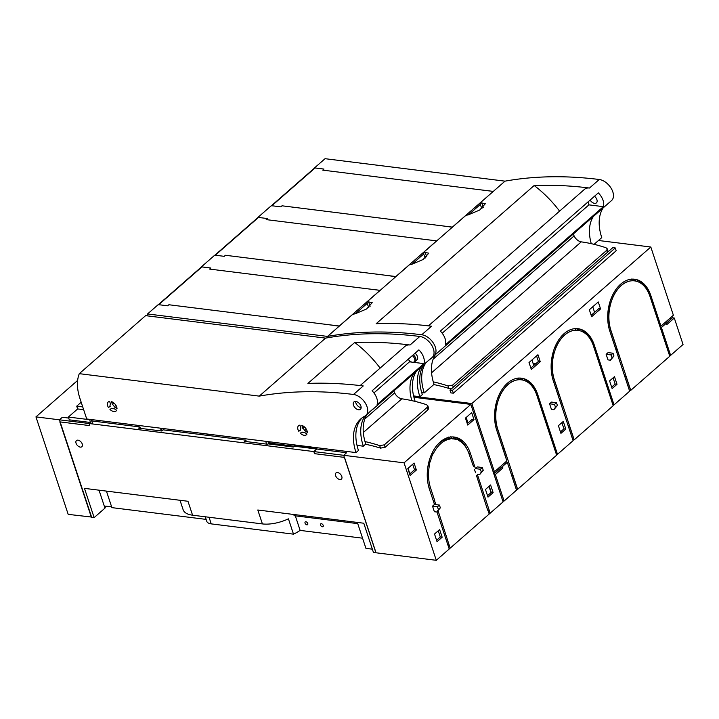 <?xml version="1.0" encoding="UTF-8"?>
<svg xmlns="http://www.w3.org/2000/svg" width="719" height="719" viewBox="0 0 719 719"><rect width="100%" height="100%" fill="white"/><g stroke="black" fill="none" stroke-linecap="round" stroke-linejoin="round"><path stroke-width="1.08" d="M325.572 338.119L145.606 315.65L79.297 373.664L259.262 396.124L325.572 338.119A530.514 325.33 48.8 0 1 364.461 333.949A530.514 325.33 48.8 0 1 419.815 336.465A13.122 8.044 48.8 0 1 431.849 345.471A13.122 8.044 48.8 0 1 432.137 357.478L429.701 359.608A13.122 8.044 48.8 0 1 428.695 360.291A51.247 31.429 48.8 0 0 428.659 360.309M364.848 418.952L394.659 392.871A82.011 50.294 48.8 0 0 393.832 390.992M259.262 396.124A530.514 325.33 48.8 0 1 298.151 391.954A530.514 325.33 48.8 0 1 353.496 394.47L363.248 385.941A530.514 325.33 48.8 0 0 307.903 383.425L354.71 342.478A82.011 50.294 48.8 0 1 380.135 368.101M362.151 417.82A51.247 31.429 48.8 0 0 358.448 450.454L356.013 452.593L86.72 418.979L79.926 398.434A49.207 30.18 48.8 0 1 79.297 373.664M302.78 428.299L301.809 425.369A5.986 3.667 48.8 0 1 307.337 432.344L304.604 430.6A2.705 1.663 48.8 0 0 302.78 428.299L304.38 426.897M304.604 430.6L306.267 429.144M112.452 404.536A2.705 1.663 48.8 0 1 114.276 406.846L117.017 408.59A5.986 3.667 48.8 0 0 111.49 401.615L112.452 404.536L114.051 403.143M114.276 406.846L115.948 405.39M307.013 434.033L304.272 432.29A2.705 1.663 48.8 0 1 302.052 432.02L300.29 433.198A5.986 3.667 48.8 0 0 306.474 434.734A5.986 3.667 48.8 0 0 307.013 434.033M298.762 431.274A5.986 3.667 48.8 0 1 298.583 425.72A5.986 3.667 48.8 0 1 299.958 425.136L300.928 428.066A2.705 1.663 48.8 0 0 300.749 428.191A2.705 1.663 48.8 0 0 300.533 430.088L298.762 431.274L300.443 429.809M108.443 407.52L110.205 406.334A2.705 1.663 48.8 0 1 110.42 404.438A2.705 1.663 48.8 0 1 110.6 404.312L109.63 401.382A5.986 3.667 48.8 0 0 108.263 401.966A5.986 3.667 48.8 0 0 108.443 407.52L110.115 406.055M116.685 410.279A5.986 3.667 48.8 0 1 116.145 410.98A5.986 3.667 48.8 0 1 109.962 409.444L111.733 408.257A2.705 1.663 48.8 0 0 113.953 408.536L116.685 410.279M373.934 392.934L409.488 361.828L408.895 360.03M423.931 363.625A13.122 8.044 48.8 0 0 418.898 349.865L372.083 390.812A13.122 8.044 48.8 0 1 377.116 404.572L423.931 363.625L413.083 362.268M411.789 362.106L409.488 361.828M415.061 353.218A4.925 3.02 48.8 0 1 417.451 356.597A4.925 3.02 48.8 0 1 416.984 359.833L415.196 361.405A4.925 3.02 -131.2 0 0 413.263 354.791M363.32 432.505L401.822 398.82A7.379 4.53 48.8 0 1 394.659 392.871M401.822 398.82A169.28 103.806 48.8 0 1 411.816 400.636A51.247 31.429 48.8 0 1 413.955 373.386M360.165 385.564L405.103 346.252A13.122 8.044 48.8 0 1 410.064 344.994L419.815 336.465M354.71 342.478A530.514 325.33 48.8 0 1 410.064 344.994M357.037 445.403L363.329 446.193L365.764 444.054A51.247 31.429 48.8 0 1 365.009 441.583A51.247 31.429 48.8 0 1 367.139 414.333M372.091 409.794A51.247 31.429 48.8 0 1 372.127 409.776A13.122 8.044 48.8 0 0 373.134 409.093A13.122 8.044 48.8 0 0 373.97 408.149L369.099 412.418A13.122 8.044 48.8 0 1 368.263 413.353L365.827 415.483A13.122 8.044 48.8 0 1 364.821 416.166A51.247 31.429 48.8 0 0 360.884 418.835A51.247 31.429 48.8 0 0 356.013 452.593M361.136 407.664A4.925 3.02 48.8 0 1 355.914 403.017A4.925 3.02 48.8 0 1 355.671 401.418M363.329 446.193A51.247 31.429 48.8 0 1 364.955 416.094M429.701 359.608A13.122 8.044 48.8 0 0 430.537 358.673L425.657 362.942A13.122 8.044 48.8 0 1 424.821 363.877L373.134 409.093M414.656 401.292L415.016 400.977A51.247 31.429 48.8 0 1 416.391 371.256M421.271 366.987A51.247 31.429 48.8 0 0 419.887 396.717L413.596 395.926M411.816 400.636A169.28 103.806 48.8 0 1 426.529 404.689L427.823 405.768L427.248 407.305L384.332 444.836L379.713 445.636A169.28 103.806 48.8 0 0 365.009 441.583M365.522 444.279A164.031 100.588 48.8 0 1 380.54 448.126L385.141 447.272L428.048 409.74L427.248 407.305M427.823 405.768L428.632 408.221L428.048 409.74M353.496 394.47A13.122 8.044 48.8 0 1 365.531 403.485A13.122 8.044 48.8 0 1 365.827 415.483M419.887 396.717L422.332 394.578A51.247 31.429 48.8 0 1 423.707 364.857M360.893 406.073A4.925 3.02 48.8 0 1 360.426 409.318A4.925 3.02 48.8 0 1 356.678 409.093A4.925 3.02 48.8 0 1 353.478 405.148A4.925 3.02 48.8 0 1 353.946 401.903A4.925 3.02 48.8 0 1 357.685 402.128A4.925 3.02 48.8 0 1 360.893 406.073M111.643 506.868L105.729 506.131L104.965 508.135L94.135 517.599L91.664 517.294L59.434 419.815L343.682 455.298L346.603 452.736L268.996 443.048L267.63 444.243L244.514 441.358L245.88 440.163L246.356 441.592M91.592 517.051L68.188 514.364L35.95 416.885L89.093 423.518L90.315 422.457L89.749 419.357M89.093 423.518L89.785 425.612L59.812 421.873L91.358 517.258M92.445 419.689L91.547 420.48L92.463 423.266M35.95 416.885L77.643 380.423M83.647 409.695L77.643 408.94L68.377 417.047L69.303 419.833L90.315 422.457M68.377 417.047L89.39 419.671M161.047 428.254L161.91 430.861M163.357 429.863L162.898 428.488M82.73 406.909L76.726 406.154L77.643 408.94M81.184 402.254L76.726 406.154M207.018 433.988L207.467 435.372M182.986 430.996L183.228 432.344M487.68 510.193L476.463 475.529M488.273 511.245L489.199 514.031L450.184 548.148L449.267 545.37L448.126 545.73M475.538 472.743L474.459 469.471M473.533 466.685L469.201 454.327A32.481 21.139 97.1 0 0 458.569 440.423L458.425 440.001A32.804 21.345 97.1 0 0 455.567 438.958L453.734 437.008A34.449 22.415 97.1 0 1 456.511 437.799L458.425 440.001M450.705 436.775L452.584 438.887A32.481 21.139 97.1 0 1 453.914 438.985A32.481 21.139 97.1 0 1 455.684 439.327L455.567 438.958M452.476 438.554A32.804 21.345 97.1 0 0 450.022 438.725L450.121 439.03A32.481 21.139 97.1 0 0 433.251 453.788L433.153 453.482A32.804 21.345 97.1 0 0 431.706 456.727L431.813 457.059A32.481 21.139 97.1 0 0 430.33 461.508L430.214 461.14A32.804 21.345 97.1 0 0 429.171 465.588L429.306 466.011A32.481 21.139 97.1 0 0 430.582 488.102L434.725 500.64L433.386 501.17M436.047 504.639L434.528 500.81M438.123 510.903L449.267 545.37M409.65 474.046L414.512 469.786L416.364 470.019L414.063 463.054L407.817 468.518L410.118 475.484L416.364 470.019M412.679 464.267L414.512 469.786M474.001 419.608L467.754 425.064L465.454 418.099L471.691 412.643L474.001 419.608L472.14 419.375L467.278 423.626M489.208 486.188L491.266 492.407L487.527 495.679M436.577 540.257L440.316 536.985L438.257 530.757M453.123 436.945L453.797 438.976M447.865 437.592L448.27 438.806A32.481 21.139 97.1 0 0 437.161 445.097M466.793 448.8A34.449 22.415 97.1 0 0 456.781 438.105M475.43 468.617L480.373 469.237L481.299 472.024L479.744 474.495L483.249 470.316L482.323 467.53L477.38 466.91L475.43 468.617L470.37 453.303A34.449 22.415 97.1 0 0 454.156 437.035A34.449 22.415 97.1 0 0 431.993 453.258A34.449 22.415 97.1 0 0 429.405 489.127L434.474 504.441L439.417 505.062L440.343 507.848L436.837 512.027L434.366 511.721L432.523 506.149L437.467 506.769L438.392 509.555L436.837 512.027M488.012 510.238L488.938 513.024L490.169 513.177L477.272 474.189L479.744 474.495M488.938 513.024L489.199 514.031M450.022 438.725L448.279 437.035M448.27 438.806L450.121 439.03M433.153 453.482L432.29 452.646M430.852 455.864L431.706 456.727M430.456 456.889L431.813 457.059M430.214 461.14L429.351 460.214M428.281 464.555L429.171 465.588M428.03 465.858L429.306 466.011M434.725 500.64L433.153 500.442M435.453 503.597L434.312 503.956M449.465 545.2L447.883 545.002M450.184 548.148L449.051 548.507M490.169 513.177L503.093 501.871L470.855 404.402L404.051 462.838L436.289 560.308L449.213 549.001L436.954 511.928M436.289 560.308L376.037 552.785L344.5 457.401L314.527 453.662L313.835 451.577L404.051 462.838M372.352 549.163L365.926 548.354L357.343 522.416M491.032 492.614L488.974 486.395M468.006 422.988L466.182 417.469M493.126 492.641L490.592 484.983L485.469 489.459L488.003 497.117L493.126 492.641L491.266 492.407M442.167 537.21L439.633 529.552L434.519 534.028L437.044 541.695L442.167 537.21L440.316 536.985M434.474 504.441L432.523 506.149M483.249 470.316L481.299 472.024M482.323 467.53L480.373 469.237M470.855 404.402L413.928 397.292M408.059 468.303L409.884 473.83M266.596 444.117L265.697 441.313M313.835 451.577L317.007 448.8L294.448 445.987L293.28 447.011L268.232 443.884L270.479 441.915M440.343 507.848L438.392 509.555M439.417 505.062L437.467 506.769M208.519 435.507L208.061 434.123M232.093 437.125L232.767 438.527M234.295 437.395L234.969 438.806M412.32 355.617A4.566 2.804 48.8 0 1 413.955 361.99A4.566 2.804 48.8 0 1 413.677 362.133L414.647 361.738A4.925 3.02 -131.2 0 0 414.944 361.585A4.925 3.02 -131.2 0 0 415.196 361.405M413.677 362.133A4.566 2.804 48.8 0 1 408.284 359.149M533.04 363.311L535.871 363.661M449.941 390.102L612.804 247.642L615.275 247.956L452.413 390.408L449.941 390.102L450.867 392.889L453.338 393.194L452.413 390.408M453.338 393.194L616.201 250.733L615.275 247.956M413.686 396.286L471.862 403.548L650.812 247.012L598.496 240.488M650.812 247.012L673.379 315.246L660.941 326.12L650.812 295.491A34.449 22.415 97.1 0 0 634.598 279.224A34.449 22.415 97.1 0 0 612.435 295.446A34.449 22.415 97.1 0 0 609.856 331.315L629.655 391.19L614.053 404.842L594.254 344.967A34.449 22.415 97.1 0 0 578.04 328.7A34.449 22.415 97.1 0 0 555.877 344.922A34.449 22.415 97.1 0 0 553.288 380.791L573.097 440.675L557.495 454.318L537.686 394.443A34.449 22.415 97.1 0 0 521.473 378.176A34.449 22.415 97.1 0 0 499.31 394.398A34.449 22.415 97.1 0 0 496.73 430.268L506.859 460.906L494.429 471.781L471.862 403.548M672.004 316.45L672.445 317.798L674.296 318.032L683.05 344.491L670.62 355.366L661.408 327.513L666.279 323.253L665.273 322.337M502.752 500.855L504.1 501.026L495.346 474.567L502.905 467.952L502.446 466.568L507.317 462.299L516.53 490.151L504.1 501.026M494.007 474.396L495.346 474.567M493.081 471.619L494.429 471.781M531.943 359.976L533.768 365.495M592.744 306.788L594.577 312.316M555.445 407.188L557.396 405.489L553.891 409.668L555.445 407.188L554.529 404.411L556.479 402.703L557.396 405.489M613.954 356.004L613.037 353.227L611.087 354.925L612.004 357.711L613.954 356.004L610.458 360.192L612.004 357.711M636.009 281.147L634.185 279.197A34.449 22.415 97.1 0 1 649.302 294.538M614.754 346.145L615.895 345.785L610.826 330.461A32.804 21.345 97.1 0 1 610.656 303.328L609.793 302.402M631.147 278.963L632.927 280.743A32.804 21.345 97.1 0 0 612.157 298.915L611.294 298.052M574.589 328.439L576.359 330.219A32.804 21.345 97.1 0 0 555.589 348.391L554.735 347.529M579.451 330.623L577.618 328.673A34.449 22.415 97.1 0 1 592.744 344.015M558.196 395.621L559.337 395.261L554.268 379.938A32.804 21.345 97.1 0 1 554.097 352.804L553.235 351.879M577.564 330.291L577.006 328.61M554.457 348.248L555.589 348.391M634.122 280.814L633.565 279.134M611.015 298.771L612.157 298.915M672.445 317.798L670.98 319.083L670.539 317.735M674.296 318.032L666.747 324.646L666.279 323.253M670.98 319.083L666.252 323.226M659.772 326.031L661.408 327.513M649.958 296.354A32.804 21.345 97.1 0 0 634.518 280.868A32.804 21.345 97.1 0 0 613.415 296.318A32.804 21.345 97.1 0 0 610.952 330.479L630.752 390.354L669.766 356.238L649.958 296.354M615.841 349.416L616.974 349.057L619.284 356.013L618.142 356.372M616.974 349.057L615.671 348.895M624.892 376.774L626.024 376.414L624.712 376.253M553.891 409.668L551.419 409.363L549.577 403.79L554.529 404.411M549.577 403.79L551.527 402.083L556.479 402.703M540.248 361.684L537.947 354.728L529.022 362.529L531.323 369.494L540.248 361.684L538.396 361.459L530.847 368.056M536.563 355.932L538.396 361.459M591.638 316.728L600.563 308.927L598.262 301.962L589.337 309.772L591.638 316.728M591.162 315.29L598.711 308.694L600.563 308.927M617.01 384.306L614.475 376.648L609.595 380.917L612.13 388.575L617.01 384.306L615.149 384.072L613.091 377.852M615.149 384.072L611.653 387.137M565.808 429.09L563.274 421.433L558.402 425.702L560.928 433.359L565.808 429.09L563.957 428.857L560.461 431.921M561.899 422.637L563.957 428.857M611.087 354.925L606.144 354.314L608.094 352.607L613.037 353.227M606.144 354.314L607.986 359.886L610.458 360.192M659.754 325.977L660.941 326.12M559.274 398.892L560.416 398.533L562.716 405.498L561.584 405.858M560.416 398.533L559.103 398.371M568.325 426.25L569.466 425.891L568.154 425.729M593.4 345.839A32.804 21.345 97.1 0 0 577.959 330.345A32.804 21.345 97.1 0 0 556.848 345.794A32.804 21.345 97.1 0 0 554.394 379.956L574.193 439.83L613.199 405.714L593.4 345.839M506.32 461.382L507.317 462.299M501.44 465.651L502.446 466.568M493.872 474.001L494.96 473.057L494.51 471.709M572.935 440.181L574.193 439.83M569.466 425.891L574.068 439.821M669.425 355.222L670.62 355.366M629.493 390.705L630.635 390.345L626.024 376.414M612.867 404.698L614.053 404.842M494.96 473.057L501.053 467.727L502.905 467.952M501.053 467.727L500.604 466.379M557.495 454.318L556.299 454.174M536.176 393.491A34.449 22.415 97.1 0 0 521.059 378.149L520.655 378.095M502.716 448.368L503.857 448.009L506.158 454.974L505.017 455.334M503.857 448.009L502.545 447.847M511.766 475.726L512.899 475.367L511.586 475.205M516.368 489.657L517.635 489.306L556.641 455.19L536.841 395.315A32.804 21.345 97.1 0 0 521.392 379.821A32.804 21.345 97.1 0 0 500.289 395.27A32.804 21.345 97.1 0 0 497.827 429.432L517.635 489.306M512.899 475.367L517.509 489.297M496.667 401.355L497.53 402.281A32.804 21.345 97.1 0 0 497.701 429.423L502.77 444.737L501.628 445.097M518.022 377.915L519.801 379.704A32.804 21.345 97.1 0 0 499.031 397.868L498.177 397.005M497.89 397.724L499.031 397.868M522.884 380.108L521.059 378.149M520.996 379.767L520.439 378.086M452.449 227.132L282.001 205.796L280.778 206.856L271.854 205.742A1.645 1.007 -131.2 0 0 271.315 205.841M493.216 191.479L452.422 227.069M480.427 204.367L468.446 214.846M493.189 191.407L322.759 170.133L323.981 169.073L315.057 167.958A1.645 1.007 -131.2 0 0 314.437 168.111L271.306 205.841M225.433 255.272L224.22 256.332L215.287 255.218A1.645 1.007 -131.2 0 0 214.756 255.317L257.869 217.587A1.645 1.007 -131.2 0 1 258.489 217.435L267.423 218.549L266.201 219.61L436.631 240.883L395.863 276.545L225.433 255.272M423.868 253.843L411.888 264.322M168.875 304.748L167.653 305.809L158.728 304.694A1.645 1.007 -131.2 0 0 158.189 304.793L201.311 267.064A1.645 1.007 -131.2 0 1 201.931 266.911L210.856 268.025L209.642 269.086L380.063 290.359L339.296 326.022L168.875 304.748M367.301 303.319L355.321 313.799M314.482 168.075A49.207 30.18 48.8 0 1 314.562 167.86L315.956 168.066M272.753 205.859L271.171 205.823L258.004 217.336A49.207 30.18 48.8 0 0 257.923 217.551M201.356 267.028A49.207 30.18 48.8 0 1 201.437 266.821L202.83 267.019M159.627 304.811L158.045 304.775L147.557 313.951L327.522 336.411L352.876 314.23A530.514 325.33 48.8 0 1 355.006 313.861L366.564 308.99L372.199 302.672L368.658 301.917A530.514 325.33 48.8 0 0 366.528 302.286L409.444 264.754A530.514 325.33 48.8 0 1 411.574 264.376L423.123 259.514L428.767 253.196L425.226 252.441A530.514 325.33 48.8 0 0 423.096 252.809L466.002 215.278A530.514 325.33 48.8 0 1 468.132 214.9L479.69 210.038L485.325 203.72L481.784 202.965A530.514 325.33 48.8 0 0 479.654 203.333L505.017 181.152A530.514 325.33 48.8 0 1 543.906 176.982A530.514 325.33 48.8 0 1 599.251 179.498A13.122 8.044 48.8 0 1 611.285 188.513A13.122 8.044 48.8 0 1 611.581 200.52L434.087 355.77A13.122 8.044 48.8 0 1 433.081 356.453A51.247 31.429 48.8 0 0 433 356.498M258.004 217.336L259.397 217.542M216.194 255.335L214.604 255.299L201.437 266.821M433.108 359.239L574.104 235.913A82.011 50.294 48.8 0 0 573.268 234.026M327.522 336.411A530.514 325.33 48.8 0 1 366.411 332.241A530.514 325.33 48.8 0 1 421.765 334.757L431.517 326.228A530.514 325.33 48.8 0 0 376.163 323.712L534.154 185.511A82.011 50.294 48.8 0 1 559.58 211.134M426.008 362.628A51.247 31.429 48.8 0 0 424.282 392.88L434.033 384.341A51.247 31.429 48.8 0 1 433.269 381.861A51.247 31.429 48.8 0 1 435.408 354.62M431.58 372.793L581.258 241.863A7.379 4.53 48.8 0 1 574.104 235.913M581.258 241.863A169.28 103.806 48.8 0 1 591.261 243.669A51.247 31.429 48.8 0 1 593.391 216.428M428.434 325.851L584.547 189.295A13.122 8.044 48.8 0 1 589.499 188.027L599.251 179.498M534.154 185.511A530.514 325.33 48.8 0 1 589.499 188.027M421.765 334.757A13.122 8.044 48.8 0 1 433.8 343.772A13.122 8.044 48.8 0 1 434.087 355.77M603.367 206.668A13.122 8.044 48.8 0 0 598.334 192.899L440.352 331.099A13.122 8.044 48.8 0 1 445.385 344.859L603.367 206.668L588.933 204.861L442.194 333.221M453.285 387.182L452.602 385.123L606.683 250.347L607.267 248.81L605.964 247.731A169.28 103.806 48.8 0 0 591.261 243.669M433.269 381.861A169.28 103.806 48.8 0 1 447.982 385.923L452.602 385.123M594.101 244.325L601.767 237.621A51.247 31.429 48.8 0 1 603.142 207.89M425.378 257.923L423.096 252.809M368.82 307.399L366.528 302.286M146.901 315.812A49.207 30.18 48.8 0 1 147.557 313.951M424.282 392.88L421.702 392.556M505.017 181.152L325.051 158.692L314.562 167.86M481.937 208.447L479.654 203.333M587.971 201.967L588.933 204.861M594.496 196.26A4.925 3.02 48.8 0 1 596.896 199.63A4.925 3.02 48.8 0 1 596.428 202.875A4.925 3.02 48.8 0 1 590.128 200.089M433.782 384.566A164.031 100.588 48.8 0 1 448.8 388.413L451.963 388.332M607.267 248.81L608.121 251.74M440.154 225.532L452.35 227.222M424.354 239.355L436.748 240.865M383.595 275.009L395.792 276.698M367.795 288.831L380.189 290.341M327.028 324.485L339.224 326.174M480.921 189.879L493.306 191.389M206.128 519.397L111.894 507.632L106.421 491.095M180.002 500.28L183.12 509.708A26.657 11.935 161.7 0 0 192.575 515.199L262.408 523.917L257.797 509.996L363.778 523.225L373.449 552.462L376.01 552.695M205.266 516.79L206.748 521.284A12.627 5.653 161.7 0 0 211.233 523.881L293.496 534.154A26.657 11.935 161.7 0 0 299.203 531.008A26.657 11.935 161.7 0 0 300.129 530.397L362.565 538.189M104.965 508.135L99.024 490.178M94.135 517.599L84.465 488.363L187.974 501.278L192.575 515.199M375.92 552.776L343.682 455.298M337.544 472.554A4.098 2.517 48.8 0 1 341.3 475.367A4.098 2.517 48.8 0 1 341.39 479.124A4.098 2.517 48.8 0 1 339.844 479.519A4.098 2.517 48.8 0 1 336.079 476.697A4.098 2.517 48.8 0 1 335.989 472.949A4.098 2.517 48.8 0 1 337.544 472.554M80.312 447.119A4.098 2.517 48.8 0 1 76.547 444.306A4.098 2.517 48.8 0 1 76.457 440.558A4.098 2.517 48.8 0 1 78.011 440.163A4.098 2.517 48.8 0 1 81.768 442.976A4.098 2.517 48.8 0 1 81.858 446.724A4.098 2.517 48.8 0 1 80.312 447.119M59.434 419.815L62.355 417.263L68.709 418.054M357.747 523.639L294.134 515.694L293.729 514.48M262.408 523.917A26.657 11.935 -18.3 0 0 288.427 518.83L293.496 534.154M300.129 530.397L295.32 515.838M91.69 420.921L139.971 426.951L138.605 428.138L161.712 431.023L163.078 429.836L245.88 440.163M160.427 428.173L161.353 430.978M139.971 426.951L140.439 428.371M267.953 441.601L268.555 443.434M323.217 525.4A1.806 1.105 -131.2 0 0 322.04 523.953A1.806 1.105 -131.2 0 0 320.665 523.872A1.806 1.105 -131.2 0 0 320.494 525.059A1.806 1.105 -131.2 0 0 321.672 526.506A1.806 1.105 -131.2 0 0 323.047 526.587A1.806 1.105 -131.2 0 0 323.217 525.4M307.768 523.477A1.806 1.105 -131.2 0 0 306.591 522.03A1.806 1.105 -131.2 0 0 305.224 521.949A1.806 1.105 -131.2 0 0 305.045 523.135A1.806 1.105 -131.2 0 0 306.222 524.582A1.806 1.105 -131.2 0 0 307.597 524.663A1.806 1.105 -131.2 0 0 307.768 523.477M380.54 448.126L379.713 445.636M385.141 447.272L384.332 444.836M468.77 453.096L470.37 453.303M430.582 488.102L429.027 487.913M610.952 330.479L609.694 330.821M554.394 379.956L553.136 380.297M649.608 295.338L650.812 295.491M593.049 344.814L594.254 344.967M536.482 394.291L537.686 394.443M496.568 429.773L497.827 429.432M315.057 167.958L271.854 205.742M258.489 217.435L215.287 255.218M201.931 266.911L158.728 304.694M426.673 256.827L425.226 252.441M370.114 306.303L368.658 301.917M483.24 207.351L481.784 202.965M448.8 388.413L447.982 385.923M607.366 252.405L606.683 250.347M211.233 523.881L209.04 517.258M453.914 438.985L452.566 438.815M632.837 280.653L634.518 280.868M576.27 330.129L577.959 330.345M519.711 379.614L521.392 379.821"/></g></svg>

